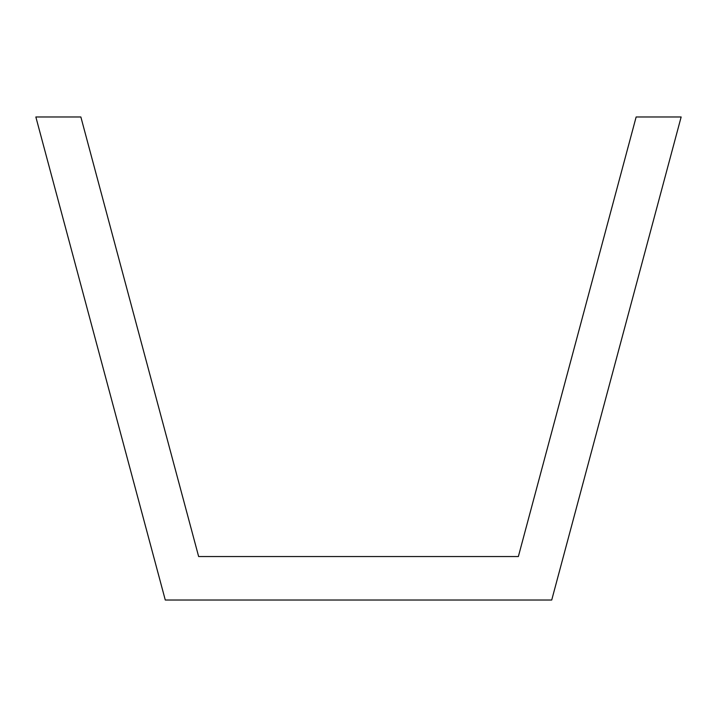 <?xml version="1.0" encoding="UTF-8"?>
<svg xmlns="http://www.w3.org/2000/svg" width="717" height="717" viewBox="0 0 717 717"><rect width="100%" height="100%" fill="white"/><g stroke="black" fill="none" stroke-linecap="round" stroke-linejoin="round"><path stroke-width="1.08" d="M165.277 600.021L551.723 600.021L681.15 116.979L636.14 116.979L518.355 556.544L198.645 556.544L80.86 116.979L35.85 116.979L165.277 600.021L35.85 116.979L80.86 116.979L198.645 556.544L518.355 556.544L636.14 116.979L681.15 116.979L551.723 600.021L165.277 600.021"/></g></svg>
